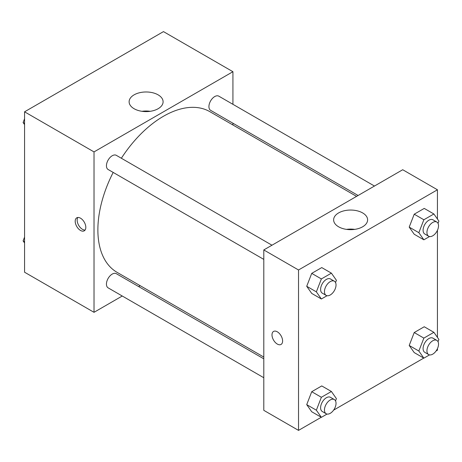 <?xml version="1.0" encoding="UTF-8"?>
<svg xmlns="http://www.w3.org/2000/svg" width="462" height="462" viewBox="0 0 462 462"><rect width="100%" height="100%" fill="white"/><g stroke="black" fill="none" stroke-linecap="round" stroke-linejoin="round"><path stroke-width="0.69" d="M122.257 296.009L94.017 312.318L24.561 272.216L24.561 111.81L163.473 31.612L232.929 71.708L232.929 104.32M232.929 123.221L232.929 124.994M134.095 94.849A16.99 9.812 180 0 1 152.61 92.723A16.99 9.812 180 0 1 163.098 101.784A16.99 9.812 180 0 1 146.108 111.596A16.99 9.812 180 0 1 129.117 101.784A16.99 9.812 180 0 1 134.095 94.849M94.017 312.318L94.017 151.911L24.561 111.81M94.017 151.911L232.929 71.708M150.225 111.302A16.99 9.812 0 0 0 141.99 111.302M80.509 230.446A7.502 4.331 60 0 1 75.606 223.833A7.502 4.331 60 0 1 76.761 217.816A7.502 4.331 60 0 1 84.263 222.153A7.502 4.331 60 0 1 84.263 230.815A7.502 4.331 60 0 1 80.509 230.446M77.859 217.481A7.502 4.331 -120 0 0 82.455 229.319A7.502 4.331 -120 0 0 85.106 230.03M140.159 285.678L138.629 286.561M271.985 245.212L116.32 155.336A8.183 4.724 120 0 0 108.137 160.066A8.183 4.724 120 0 0 108.137 169.514L263.796 259.39M263.796 358.824L116.32 273.683A8.183 4.724 120 0 0 110.014 275.872A8.183 4.724 120 0 0 106.439 284.113A8.183 4.724 120 0 0 108.137 287.861L263.796 377.731M374.474 186.042L218.809 96.165A8.183 4.724 120 0 0 212.503 98.36A8.183 4.724 120 0 0 208.928 106.601A8.183 4.724 120 0 0 210.626 110.343L358.102 195.49M113.178 172.424A92.77 53.563 120 0 0 97.875 229.885A92.77 53.563 120 0 0 117.088 272.355L263.796 357.057M356.566 196.373L209.858 111.671A92.77 53.563 120 0 0 121.362 158.247M321.257 417.267L298.527 430.388L263.796 410.337L263.796 249.936L402.714 169.733L437.439 189.784L437.439 219.034M333.616 410.135L423.746 358.096M436.099 350.964L437.439 350.19L437.439 348.643M306.716 286.29L311.729 293.422L306.716 286.29L311.729 273.371L306.716 286.29L316.36 291.857L321.373 278.938L331.398 273.152L336.411 280.284L335.539 282.536M321.754 267.585L311.729 273.371L321.754 267.585L331.398 273.152M409.205 227.119L414.218 234.251L409.205 227.119L414.218 214.201L409.205 227.119L418.849 232.686L423.862 219.768L433.887 213.981L438.9 221.113L438.028 223.365M424.243 208.414L414.218 214.201L424.243 208.414L433.887 213.981M409.205 345.461L414.218 352.593L409.205 345.461L414.218 332.542L409.205 345.461L418.849 351.033L423.862 338.109L433.887 332.322L438.9 339.454L438.028 341.707M424.243 326.755L414.218 332.542L424.243 326.755L433.887 332.322M298.527 430.388L298.527 269.987L437.439 189.784M437.439 230.295L437.439 337.381M306.716 404.631L311.729 411.763L306.716 404.631L311.729 391.712L306.716 404.631L316.36 410.204L321.373 397.28L331.398 391.493L336.411 398.625L335.539 400.877M321.754 385.926L311.729 391.712L321.754 385.926L331.398 391.493M338.606 226.796A16.99 9.812 180 0 1 333.628 219.86A16.99 9.812 180 0 1 350.618 210.048A16.99 9.812 180 0 1 367.613 219.86A16.99 9.812 180 0 1 357.12 228.921A16.99 9.812 180 0 1 338.606 226.796M298.527 269.987L263.796 249.936M282.611 340.996A7.502 4.331 60 0 1 281.058 344.433A7.502 4.331 60 0 1 273.55 340.101A7.502 4.331 60 0 1 273.55 331.439A7.502 4.331 60 0 1 279.337 333.448A7.502 4.331 60 0 1 282.611 340.996M354.735 229.377A16.99 9.812 0 0 0 346.5 229.377M273.556 331.433A7.502 4.331 -120 0 0 273.556 340.101A7.502 4.331 -120 0 0 281.058 344.433M327.044 295.715L321.373 298.989L316.36 291.857M334.338 281.208L330.48 278.984A8.183 4.724 120 0 0 324.174 281.173A8.183 4.724 120 0 0 320.599 289.414A8.183 4.724 120 0 0 322.297 293.162L326.155 295.385A8.183 4.724 120 0 0 334.338 290.662A8.183 4.724 120 0 0 334.338 281.208A8.183 4.724 120 0 0 328.032 283.402A8.183 4.724 120 0 0 324.457 291.637A8.183 4.724 120 0 0 326.155 295.385M321.373 298.989L311.729 293.422M321.373 278.938L311.729 273.371M429.533 236.544L423.862 239.818L418.849 232.686M436.827 222.037L432.969 219.814A8.183 4.724 120 0 0 426.657 222.003A8.183 4.724 120 0 0 423.088 230.243A8.183 4.724 120 0 0 424.78 233.991L428.644 236.215A8.183 4.724 120 0 0 436.827 231.491A8.183 4.724 120 0 0 436.827 222.037A8.183 4.724 120 0 0 430.52 224.232A8.183 4.724 120 0 0 426.946 232.467A8.183 4.724 120 0 0 428.644 236.215M423.862 239.818L414.218 234.251M423.862 219.768L414.218 214.201M327.044 414.056L321.373 417.33L316.36 410.204M334.338 399.555L330.48 397.326A8.183 4.724 120 0 0 324.174 399.52A8.183 4.724 120 0 0 320.599 407.755A8.183 4.724 120 0 0 322.297 411.503L326.155 413.733A8.183 4.724 120 0 0 334.338 409.003A8.183 4.724 120 0 0 334.338 399.555A8.183 4.724 120 0 0 328.032 401.744A8.183 4.724 120 0 0 324.457 409.985A8.183 4.724 120 0 0 326.155 413.733M321.373 417.33L311.729 411.763M321.373 397.28L311.729 391.712M429.533 354.885L423.862 358.16L418.849 351.033M436.827 340.384L432.969 338.155A8.183 4.724 120 0 0 426.657 340.35A8.183 4.724 120 0 0 423.088 348.585A8.183 4.724 120 0 0 424.78 352.333L428.644 354.562A8.183 4.724 120 0 0 436.827 349.832A8.183 4.724 120 0 0 436.827 340.384A8.183 4.724 120 0 0 430.52 342.573A8.183 4.724 120 0 0 426.946 350.814A8.183 4.724 120 0 0 428.644 354.562M423.862 358.16L414.218 352.593M423.862 338.109L414.218 332.542M24.561 124.619L23.1 122.545L24.561 118.786M28.043 109.8L38.254 103.904M24.561 123.389L23.1 122.545M130.532 50.629L140.743 44.733M24.561 242.966L23.1 240.887L24.561 237.127M24.561 241.73L23.1 240.887"/></g></svg>

